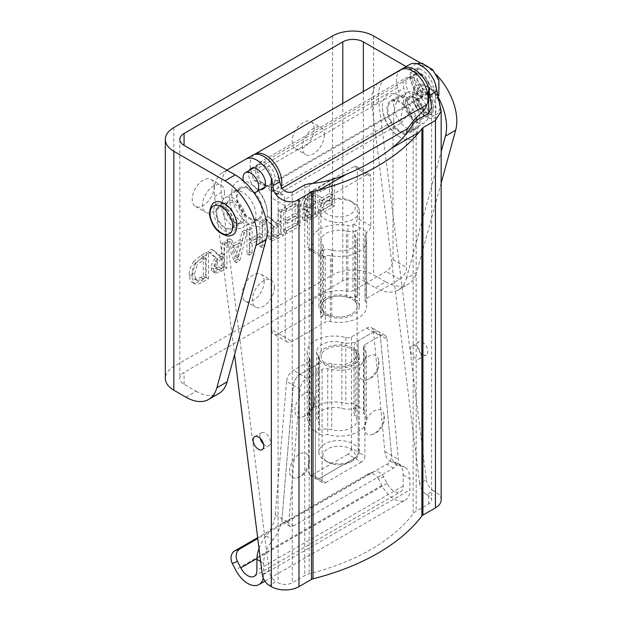 <?xml version="1.0" encoding="UTF-8"?>
<svg xmlns="http://www.w3.org/2000/svg" width="621" height="621" viewBox="0 0 621 621"><rect width="100%" height="100%" fill="white"/><g stroke="black" fill="none" stroke-linecap="round" stroke-linejoin="round"><path stroke-width="0.47" stroke-dasharray="3.1 2.33" d="M426.386 479.777A10.014 5.783 -120 0 0 433.38 490.722L426.643 494.611A10.014 5.783 60 0 1 419.649 483.674L426.386 479.777L378.686 101.665A40.373 23.311 60 0 1 386.681 77.881L409.844 64.444M441.158 499.889A19.538 11.279 0 0 0 435.437 491.91L433.38 490.722M422.528 354.513A7.506 4.339 -120 0 0 426.285 354.886A7.506 4.339 -120 0 0 426.285 346.215A7.506 4.339 -120 0 0 418.779 341.884A7.506 4.339 -120 0 0 417.623 347.9A7.506 4.339 -120 0 0 422.528 354.513M421.162 93.74A11.908 6.878 -120 0 0 427.116 94.33A11.908 6.878 -120 0 0 427.116 80.583A11.908 6.878 -120 0 0 415.208 73.705A11.908 6.878 -120 0 0 413.376 83.245A11.908 6.878 -120 0 0 421.162 93.74M406.887 128.027A18.614 10.743 -120 0 0 416.194 128.943A18.614 10.743 -120 0 0 416.194 107.456A18.614 10.743 -120 0 0 397.58 96.713A18.614 10.743 -120 0 0 394.731 111.625A18.614 10.743 -120 0 0 406.887 128.027M378.29 82.896A40.373 23.311 -120 0 0 371.948 105.554L419.649 483.674M262.295 574.518L269.033 570.629A10.014 5.783 -120 0 0 276.027 581.574L269.289 585.463M226.906 170.107L222.59 172.615A40.373 23.311 -120 0 0 214.594 196.399L234.567 354.692M242.795 222.76A18.614 10.743 60 0 1 230.639 206.358A18.614 10.743 60 0 1 233.488 191.447A18.614 10.743 60 0 1 252.103 202.19A18.614 10.743 60 0 1 252.103 223.684A18.614 10.743 60 0 1 242.795 222.76M260.463 189.615A11.908 6.878 60 0 1 257.071 188.481A11.908 6.878 60 0 1 249.363 170.387M426.643 494.611L428.7 495.799A10.014 5.783 180 0 1 431.626 499.889A10.014 5.783 180 0 1 428.7 503.973L416.186 511.199A14.531 8.391 0 0 0 413.151 513.761A201.856 116.546 180 0 1 309.196 573.781A14.531 8.391 0 0 0 304.748 575.535L292.243 582.754A10.014 5.783 180 0 1 278.084 582.754L276.027 581.574M400.149 131.916A18.614 10.743 60 0 1 387.993 115.514A18.614 10.743 60 0 1 390.842 100.602A18.614 10.743 60 0 1 409.456 111.345A18.614 10.743 60 0 1 409.456 132.832A18.614 10.743 60 0 1 400.149 131.916M249.533 218.871A18.614 10.743 -120 0 0 258.841 219.795A18.614 10.743 -120 0 0 258.841 198.301A18.614 10.743 -120 0 0 240.226 187.558A18.614 10.743 -120 0 0 237.377 202.469A18.614 10.743 -120 0 0 249.533 218.871M414.424 97.629A11.908 6.878 60 0 1 406.646 87.134A11.908 6.878 60 0 1 408.471 77.594A11.908 6.878 60 0 1 420.378 84.472A11.908 6.878 60 0 1 420.378 98.219A11.908 6.878 60 0 1 414.424 97.629M263.809 184.584A11.908 6.878 -120 0 0 269.762 185.174A11.908 6.878 -120 0 0 269.762 171.427A11.908 6.878 -120 0 0 257.855 164.549A11.908 6.878 -120 0 0 256.031 174.09A11.908 6.878 -120 0 0 263.809 184.584M415.791 358.41A7.506 4.339 60 0 1 410.885 351.789A7.506 4.339 60 0 1 412.041 345.773A7.506 4.339 60 0 1 419.548 350.104A7.506 4.339 60 0 1 419.548 358.775A7.506 4.339 60 0 1 415.791 358.41M263.467 444.046A7.506 4.339 -120 0 0 265.175 445.366A7.506 4.339 -120 0 0 268.932 445.738A7.506 4.339 -120 0 0 268.932 437.068A7.506 4.339 -120 0 0 261.425 432.728A7.506 4.339 -120 0 0 260.152 438.302M269.033 570.629L221.332 192.51A40.373 23.311 60 0 1 229.328 168.726L252.491 155.289M193.473 261.713L201.157 255.27L206.149 252.382L206.149 277.44L201.212 280.288C197.4 282.446 194.808 283.277 193.434 282.788L191.982 282.252L190.197 280.405L189.04 274.769L190.243 267.876L193.473 261.713L195.755 263.032L203.44 256.589L208.431 253.702L208.431 278.759L203.494 281.608C199.683 283.766 197.09 284.597 195.724 284.108L194.264 283.572L191.322 276.089L195.755 263.032M195.072 263.327L192.805 267.76L192.052 273.069L192.875 277.517L194.156 278.907L195.336 279.295L203.269 276.221L203.269 256.931L195.072 263.327L197.354 264.647L194.334 274.389L196.438 280.226L197.618 280.614L205.551 277.54L205.551 258.251L197.354 264.647M203.269 276.221L205.551 277.54M195.336 279.295L197.618 280.614M206.149 277.44L208.431 278.759M206.149 252.382L208.431 253.702M203.269 256.931L205.551 258.251M303.11 206.739L305.361 199.776L311.602 194.14L317.828 190.546L317.828 215.596L312.076 218.918L306.378 221.192L305.291 220.913L304.127 217.862L307.17 210.62L304.616 210.457L303.11 206.739L300.828 205.419L303.079 198.456L305.361 199.776M303.079 198.456L309.32 192.821L315.546 189.226L315.546 214.276L309.794 217.598L304.096 219.873L303.009 219.593L301.845 216.543L304.888 209.308L307.17 210.62M304.888 209.308L301.891 208.811L300.828 205.419M304.888 209.424L307.17 210.744M304.096 219.873L306.378 221.192M312.658 193.736L305.4 198.984L303.832 203.541L304.67 206.195L305.594 206.42L312.658 202.989L312.658 193.736L314.94 195.048L307.682 200.304L306.114 204.86L306.96 207.507L307.876 207.74L314.94 204.309L314.94 195.048M312.658 202.989L314.94 204.309M305.4 198.984L307.682 200.304M312.658 205.776L306.068 210.41L304.857 214.338L305.959 216.318L312.658 213.104L312.658 205.776L314.94 207.088L308.35 211.73L307.139 215.658L308.241 217.637L314.94 214.424L314.94 207.088M312.658 213.104L314.94 214.424M315.546 189.226L317.828 190.546M315.546 214.276L317.828 215.596M305.594 206.42L307.876 207.74M305.516 216.186L308.241 217.637L305.516 216.186M332.282 204.612L318.705 212.452L318.705 209.487L329.394 203.315L329.394 196.453L319.427 202.213L319.427 199.248L329.394 193.488L329.394 184.189L318.705 190.36L318.705 187.402L332.282 179.562L332.282 204.612L334.564 205.931L320.995 213.771L320.995 210.806L331.684 204.635L331.684 197.773L321.709 203.525L321.709 200.567L331.684 194.808L331.684 185.508L320.995 191.679L320.995 188.722L334.564 180.882L334.564 205.931M319.427 199.248L321.709 200.567M319.427 202.213L321.709 203.525M329.394 196.453L331.684 197.773M329.394 203.315L331.684 204.635M318.705 209.487L320.995 210.806M318.705 212.452L320.995 213.771M329.394 193.488L331.684 194.808M329.394 184.189L331.684 185.508M318.705 190.36L320.995 191.679M318.705 187.402L320.995 188.722M332.282 179.562L334.564 180.882M297.964 224.429L284.387 232.27L284.387 229.304L295.076 223.133L295.076 216.271L285.109 222.023L285.109 219.058L295.076 213.306L295.076 204.006L284.387 210.177L284.387 207.212L297.964 199.38L297.964 224.429L300.246 225.749L286.669 233.581L286.669 230.624L297.358 224.453L297.358 217.591L287.391 223.343L287.391 220.377L297.358 214.625L297.358 205.326L286.669 211.497L286.669 208.532L300.246 200.699L300.246 225.749M297.964 199.38L300.246 200.699M284.387 207.212L286.669 208.532M284.387 210.177L286.669 211.497M295.076 204.006L297.358 205.326M295.076 213.306L297.358 214.625M285.109 219.058L287.391 220.377M284.387 232.27L286.669 233.581M284.387 229.304L286.669 230.624M295.076 223.133L297.358 224.453M295.076 216.271L297.358 217.591M285.109 222.023L287.391 223.343M249.836 227.162L249.836 239.419L259.826 233.659L259.826 221.394L262.706 219.733L262.706 244.783L259.826 246.444L259.826 236.624L249.836 242.384L249.836 252.211L246.956 253.88L246.956 228.823L249.836 227.162L252.126 228.481L252.126 240.738L262.109 234.979L262.109 222.714L264.996 221.045L264.996 246.102L262.109 247.763L262.109 237.936L252.126 243.704L252.126 253.531L249.238 255.192L249.238 230.143L252.126 228.481M259.826 246.444L262.109 247.763M262.706 244.783L264.996 246.102M262.706 219.733L264.996 221.045M259.826 221.394L262.109 222.714M259.826 233.659L262.109 234.979M249.836 239.419L252.126 240.738M259.826 236.624L262.109 237.936M249.836 242.384L252.126 243.704M249.836 252.211L252.126 253.531M246.956 253.88L249.238 255.192M246.956 228.823L249.238 230.143M268.179 216.574L275.033 222.582L278.34 220.672L278.34 210.705L281.22 209.044L281.22 234.094L275.631 237.323L270.112 239.186L268.311 238.045L267.651 235.126L268.862 229.832L272.153 225.182L264.43 218.732L268.179 216.574L270.461 217.893L277.315 223.902L280.622 221.992L280.622 212.025L283.51 210.356L283.51 235.413L277.913 238.643L272.394 240.506L271.462 240.18L269.933 236.446L274.435 226.502L266.72 220.051L270.461 217.893M264.43 218.732L266.72 220.051M272.153 225.182L274.435 226.502M278.34 223.451L275.809 224.918L271.889 228.481L270.655 233.131L272.029 235.67L278.34 232.875L278.34 223.451L280.622 224.771L278.092 226.238L274.171 229.801L272.937 234.451L274.311 236.981L280.622 234.195L280.622 224.771M278.34 232.875L280.622 234.195M271.889 228.481L274.171 229.801M275.033 222.582L277.315 223.902M278.34 220.672L280.622 221.992M278.34 210.705L280.622 212.025M281.22 209.044L283.51 210.356M281.22 234.094L283.51 235.413M271.563 235.491L274.311 236.981L271.563 235.491M237.587 259.291L234.032 261.34L226.719 240.506L229.762 238.751L231.734 244.62L240.009 239.838L241.98 231.695L244.899 230.011L237.587 259.291L239.869 260.603L236.314 262.66L229.002 241.825L232.044 240.071L234.016 245.939L242.299 241.158L244.263 233.015L247.181 231.33L239.869 260.603M239.217 243.137L232.518 247.003L235.879 256.861L239.217 243.137L241.507 244.457L234.808 248.322L238.161 258.181L241.507 244.457M235.879 256.861L238.161 258.181M232.518 247.003L234.808 248.322M231.734 244.62L234.016 245.939M229.762 238.751L232.044 240.071M226.719 240.506L229.002 241.825M234.032 261.34L236.314 262.66M240.009 239.838L242.299 241.158M241.98 231.695L244.263 233.015M244.899 230.011L247.181 231.33M211.614 249.231L218.476 255.239L221.782 253.329L221.782 243.362L224.662 241.693L224.662 266.751L219.073 269.98L213.554 271.843L211.745 270.702L211.086 267.783L212.304 262.481L215.588 257.839L207.872 251.389L211.614 249.231L213.903 250.542L220.758 256.558L224.065 254.649L224.065 244.682L226.944 243.013L226.944 268.07L221.355 271.292L215.836 273.162L214.905 272.836L213.376 269.103L217.878 259.151L210.154 252.708L213.903 250.542M207.872 251.389L210.154 252.708M215.588 257.839L217.878 259.151M221.782 256.108L219.244 257.575L215.324 261.138L214.098 265.78L215.464 268.319L221.782 265.532L221.782 256.108L224.065 257.428L221.534 258.887L217.614 262.45L216.38 267.1L217.754 269.638L224.065 266.851L224.065 257.428M221.782 265.532L224.065 266.851M215.324 261.138L217.614 262.45M218.476 255.239L220.758 256.558M221.782 253.329L224.065 254.649M221.782 243.362L224.065 244.682M224.662 241.693L226.944 243.013M224.662 266.751L226.944 268.07M215.006 268.148L217.754 269.638L215.006 268.148M185.912 397.184L196.158 391.277L184.072 384.298A14.531 8.391 180 0 1 179.811 378.36A14.531 8.391 180 0 1 184.072 372.429L342.792 280.793A14.531 8.391 180 0 1 363.347 280.793L375.433 287.771L385.672 281.856A45.38 26.198 -120 0 0 408.362 284.1A45.38 26.198 -120 0 0 416.629 272.448L406.382 278.363A45.38 26.198 60 0 1 398.123 290.015A45.38 26.198 60 0 1 375.433 287.771M224.492 192.448A15.587 8.997 -60 0 1 217.692 208.128A15.587 8.997 -60 0 1 205.683 212.304A15.587 8.997 -60 0 1 205.683 194.311A15.587 8.997 -60 0 1 221.262 185.314A15.587 8.997 -60 0 1 224.492 192.448M274.451 287.282A15.587 8.997 -60 0 1 267.651 302.97A15.587 8.997 -60 0 1 255.642 307.139A15.587 8.997 -60 0 1 255.642 289.145A15.587 8.997 -60 0 1 271.222 280.149A15.587 8.997 -60 0 1 274.451 287.282M324.41 134.765A15.587 8.997 -60 0 1 317.603 150.445A15.587 8.997 -60 0 1 305.594 154.621A15.587 8.997 -60 0 1 305.594 136.628A15.587 8.997 -60 0 1 321.181 127.631A15.587 8.997 -60 0 1 324.41 134.765M214.253 186.533A15.587 8.997 120 0 0 211.024 179.399A15.587 8.997 120 0 0 195.436 188.396A15.587 8.997 120 0 0 195.436 206.389A15.587 8.997 120 0 0 207.445 202.213A15.587 8.997 120 0 0 214.253 186.533M264.204 281.367A15.587 8.997 120 0 0 260.983 274.234A15.587 8.997 120 0 0 245.396 283.238A15.587 8.997 120 0 0 245.396 301.232A15.587 8.997 120 0 0 257.405 297.055A15.587 8.997 120 0 0 264.204 281.367M314.164 128.85A15.587 8.997 120 0 0 310.935 121.716A15.587 8.997 120 0 0 295.355 130.713A15.587 8.997 120 0 0 295.355 148.706A15.587 8.997 120 0 0 307.364 144.53A15.587 8.997 120 0 0 314.164 128.85M196.158 391.277A45.38 26.198 -120 0 0 218.848 393.52M234.07 223.118A12.878 7.436 60 0 1 231.4 229.017A12.878 7.436 60 0 1 218.522 221.581A12.878 7.436 60 0 1 218.522 206.708A12.878 7.436 60 0 1 228.443 210.162A12.878 7.436 60 0 1 234.07 223.118M406.382 278.363L441.158 151.656M437.96 96.752A45.38 26.198 -120 0 0 414.479 71.392L406.142 66.579M423.584 113.705A12.878 7.436 60 0 1 420.922 119.597A12.878 7.436 60 0 1 408.044 112.16A12.878 7.436 60 0 1 408.044 97.287A12.878 7.436 60 0 1 417.964 100.742A12.878 7.436 60 0 1 423.584 113.705M441.158 183.063L416.629 272.448M244.309 217.203A12.878 7.436 -120 0 0 238.689 204.247A12.878 7.436 -120 0 0 228.761 200.793A12.878 7.436 -120 0 0 228.761 215.666A12.878 7.436 -120 0 0 241.639 223.102A12.878 7.436 -120 0 0 244.309 217.203M433.831 107.79A12.878 7.436 -120 0 0 428.211 94.827A12.878 7.436 -120 0 0 418.282 91.38A12.878 7.436 -120 0 0 418.282 106.245A12.878 7.436 -120 0 0 431.16 113.682A12.878 7.436 -120 0 0 433.831 107.79M420.479 63.024L424.725 65.477A45.38 26.198 60 0 1 436.353 74.714M385.672 281.856L373.586 274.878A29.016 16.751 0 0 0 332.553 274.878L173.826 366.514A29.016 16.751 0 0 0 165.326 378.36M312.619 183.49L284.457 199.745L284.503 196.911L283.494 194.994L278.231 194.326L280.614 189.063A22.403 12.94 -120 0 0 281.344 186.929M400.933 123.175L408.308 114.054L417.219 105.663L420.665 98.04A12.878 7.436 -120 0 0 417.312 83.338A12.878 7.436 -120 0 0 405.816 78.005A12.878 7.436 -120 0 0 403.836 88.329L257.568 172.778L261.014 184.383L269.343 186.735L277.3 194.552L400.933 123.175C400.731 114.194 402.85 106.447 407.291 99.934L399.994 95.719C395.173 102.861 393.093 111.314 393.768 121.079L270.981 191.967L267.589 187.138L263.521 183.459L262.046 182.52L253.717 180.175L251.342 172.164A22.403 12.94 -120 0 1 254.23 154.559M420.665 98.04L274.389 182.496L270.942 190.119L275.639 190.368L277.3 194.552M284.457 199.745A28.923 16.697 120 0 1 285.218 205.683L285.218 337.475A9.688 5.597 120 0 0 287.228 341.907A9.688 5.597 120 0 0 292.072 341.426L325.264 322.268A5.007 2.888 180 0 1 330.388 321.569A27.541 15.898 0 0 0 366.654 306.487A27.541 15.898 0 0 0 365.233 301.449A5.007 2.888 180 0 1 364.977 300.533A5.007 2.888 180 0 1 366.444 298.491L399.637 279.326A9.688 5.597 120 0 0 406.483 267.457L406.483 135.665A28.923 16.697 -60 0 1 406.569 133.546M325.264 256.341L324.441 256.815A5.007 2.888 -60 0 1 321.942 257.063A5.007 2.888 -60 0 1 320.902 254.765L320.902 205.326A5.007 2.888 -60 0 1 324.441 199.194L367.259 174.47A5.007 2.888 -60 0 1 369.767 174.222A5.007 2.888 -60 0 1 370.799 176.511L370.799 225.959A5.007 2.888 -60 0 1 367.259 232.091L366.444 232.565A5.007 2.888 0 0 0 364.977 234.606A5.007 2.888 0 0 0 365.233 235.522A27.541 15.898 180 0 1 366.654 240.56A27.541 15.898 180 0 1 330.388 255.642A5.007 2.888 0 0 0 325.264 256.341L325.264 322.268M355.554 302.248A18.009 10.394 180 0 1 357.122 306.487A18.009 10.394 180 0 1 331.777 315.98A10.014 5.783 0 0 0 320.615 317.168L320.615 251.241A10.014 5.783 180 0 1 331.777 250.053A18.009 10.394 0 0 0 357.122 240.56A18.009 10.394 0 0 0 355.554 236.322A10.014 5.783 180 0 1 354.684 233.97A10.014 5.783 180 0 1 357.618 229.879L357.618 295.806A10.014 5.783 0 0 0 354.684 299.896A10.014 5.783 0 0 0 355.554 302.248L355.554 236.322M401.05 69.754A22.403 12.94 -120 0 0 397.619 87.708L399.994 95.719M417.219 105.663L424.508 109.878M407.291 99.934L403.836 88.329M285.218 337.475L271.742 329.697A9.688 5.597 120 0 0 273.752 334.129A9.688 5.597 120 0 0 278.596 333.648L311.789 314.49A5.007 2.888 -0 0 0 313.256 312.441A5.007 2.888 -0 0 0 313 311.525A27.541 15.898 180 0 1 311.579 306.487A27.541 15.898 180 0 1 347.845 291.412A5.007 2.888 0 0 0 352.969 290.713L386.161 271.548A9.688 5.597 120 0 0 393.015 259.679L393.015 127.887A28.923 16.697 -60 0 1 393.768 121.079M278.231 194.326L270.942 190.119M271.742 329.697L271.742 197.905A28.923 16.697 120 0 0 270.981 191.967M253.717 180.175L261.014 184.383M274.389 182.496A12.878 7.436 -120 0 0 271.035 167.786A12.878 7.436 -120 0 0 259.539 162.461A12.878 7.436 -120 0 0 257.568 172.778M370.799 225.959L357.331 218.181A5.007 2.888 -60 0 1 353.791 224.313L352.969 224.786A5.007 2.888 180 0 1 347.845 225.485A27.541 15.898 -0 0 0 311.579 240.56A27.541 15.898 -0 0 0 313 245.598A5.007 2.888 180 0 1 313.256 246.514A5.007 2.888 180 0 1 311.789 248.563L311.789 314.49M357.618 295.806A10.014 5.783 180 0 1 346.456 296.993A18.009 10.394 -0 0 0 321.111 306.487A18.009 10.394 -0 0 0 322.672 310.725A10.014 5.783 180 0 1 323.541 313.085A10.014 5.783 180 0 1 320.615 317.168M320.615 251.241A10.014 5.783 -0 0 0 323.541 247.158A10.014 5.783 -0 0 0 322.672 244.798A18.009 10.394 180 0 1 321.111 240.56A18.009 10.394 180 0 1 346.456 231.066A10.014 5.783 0 0 0 357.618 229.879M324.441 256.815L310.966 249.037L311.789 248.563M367.259 174.47L353.791 166.692A5.007 2.888 -60 0 1 356.291 166.444A5.007 2.888 -60 0 1 357.331 168.733L370.799 176.511M357.331 218.181L357.331 168.733M310.966 249.037A5.007 2.888 -60 0 1 308.466 249.277A5.007 2.888 -60 0 1 307.426 246.987L320.902 254.765M320.902 205.326L307.426 197.54L307.426 246.987M307.426 197.54A5.007 2.888 -60 0 1 310.966 191.415L324.441 199.194M353.791 166.692L310.966 191.415M429.08 83.144A11.1 6.412 -120 0 0 416.613 73.821A11.1 6.412 -120 0 0 416.613 86.645A11.1 6.412 -120 0 0 427.714 93.057A11.1 6.412 -120 0 0 429.08 83.144M243.424 180.882A11.1 6.412 -120 0 0 253.756 192.425M432.542 109.87A11.589 6.691 -120 0 0 428.964 96.892A11.589 6.691 -120 0 0 418.927 92.498A11.589 6.691 -120 0 0 416.901 95.192A11.589 6.691 -120 0 0 420.479 108.17A11.589 6.691 -120 0 0 430.516 112.564A11.589 6.691 -120 0 0 432.542 109.87M417.064 120.024A25.189 14.547 60 0 1 399.055 136.62A25.189 14.547 60 0 1 382.365 107.705A25.189 14.547 60 0 1 383.149 100.757A25.189 14.547 60 0 1 399.024 95.541A25.189 14.547 60 0 1 416.342 117.485M388.404 105.694A17.404 10.045 60 0 1 391.447 101.65A17.404 10.045 60 0 1 408.851 111.695A17.404 10.045 60 0 1 408.851 131.784A17.404 10.045 60 0 1 393.776 125.194A17.404 10.045 60 0 1 388.404 105.694M404.108 96.628A17.404 10.045 60 0 1 407.151 92.583A17.404 10.045 60 0 1 424.547 102.628A17.404 10.045 60 0 1 424.547 122.725A17.404 10.045 60 0 1 409.48 116.127A17.404 10.045 60 0 1 404.108 96.628M408.036 100.307A11.589 6.691 60 0 1 410.054 97.621A11.589 6.691 60 0 1 421.643 104.305A11.589 6.691 60 0 1 421.643 117.687A11.589 6.691 60 0 1 411.607 113.294A11.589 6.691 60 0 1 408.036 100.307M216.962 215.301A11.589 6.691 60 0 1 219.166 207.825A11.589 6.691 60 0 1 227.247 210.1A11.589 6.691 60 0 1 232.96 220.424A11.589 6.691 60 0 1 230.756 227.899A11.589 6.691 60 0 1 222.675 225.625A11.589 6.691 60 0 1 216.962 215.301M266.921 209.238A25.189 14.547 -120 0 0 250.628 183.777A25.189 14.547 -120 0 0 231.726 192.968A25.189 14.547 -120 0 0 249.898 224.453A25.189 14.547 -120 0 0 267.317 212.669A25.189 14.547 -120 0 0 266.921 209.238M261.542 207.515A17.404 10.045 -120 0 0 252.972 192.013A17.404 10.045 -120 0 0 240.832 188.605A17.404 10.045 -120 0 0 240.832 208.695A17.404 10.045 -120 0 0 258.235 218.747A17.404 10.045 -120 0 0 261.542 207.515M245.846 216.582A17.404 10.045 -120 0 0 237.269 201.08A17.404 10.045 -120 0 0 225.136 197.672A17.404 10.045 -120 0 0 225.136 217.761A17.404 10.045 -120 0 0 242.532 227.806A17.404 10.045 -120 0 0 245.846 216.582M241.833 215.301A11.589 6.691 -120 0 0 236.12 204.977A11.589 6.691 -120 0 0 228.039 202.702A11.589 6.691 -120 0 0 228.039 216.085A11.589 6.691 -120 0 0 239.628 222.776A11.589 6.691 -120 0 0 241.833 215.301M378.694 361.911A13.887 8.019 -60 0 1 366.227 380.021A13.887 8.019 -60 0 1 361.927 363.564A13.887 8.019 -60 0 1 378.329 359.062A13.887 8.019 -60 0 1 378.694 361.911M384.057 416.559A13.887 8.019 -60 0 1 371.591 434.677A13.887 8.019 -60 0 1 367.298 418.22A13.887 8.019 -60 0 1 383.7 413.718A13.887 8.019 -60 0 1 384.057 416.559M294.882 410.295A13.887 8.019 -60 0 1 303.366 394.164A13.887 8.019 -60 0 1 314.156 396.113A13.887 8.019 -60 0 1 311.641 408.641A13.887 8.019 -60 0 1 302.054 417.079A13.887 8.019 -60 0 1 294.882 410.295M289.51 471.145A13.887 8.019 -60 0 1 297.995 455.014A13.887 8.019 -60 0 1 308.792 456.963A13.887 8.019 -60 0 1 306.277 469.492A13.887 8.019 -60 0 1 296.683 477.929A13.887 8.019 -60 0 1 289.51 471.145M373.508 331.257L384.857 451.576A25.189 14.547 120 0 0 389.98 461.046A25.189 14.547 120 0 0 393.978 462.21A25.189 14.547 -60 0 1 397.968 463.367A25.189 14.547 -60 0 1 403.184 474.902L403.184 485.948A12.917 7.46 60 0 1 400.514 491.863A12.917 7.46 60 0 1 387.054 483.417L383.755 476.967L378.593 478.985L381.892 485.436A22.449 12.963 -120 0 0 405.272 500.115A22.449 12.963 -120 0 0 409.922 489.837L409.922 478.791A25.189 14.547 120 0 0 404.706 467.256A25.189 14.547 120 0 0 400.716 466.099A25.189 14.547 -60 0 1 396.718 464.935A25.189 14.547 -60 0 1 391.595 455.465L380.238 335.146A9.688 5.597 120 0 0 378.274 331.505A9.688 5.597 120 0 0 373.423 331.987L358.193 340.774A14.531 8.391 0 0 0 353.939 346.712A14.531 8.391 0 0 0 355.259 350.205A17.761 10.254 180 0 1 356.881 354.482A17.761 10.254 180 0 1 331.707 363.805A14.531 8.391 -0 0 0 315.375 365.497L300.145 374.292A9.688 5.597 120 0 0 293.329 385.323L281.973 518.752L293.329 385.323A9.688 5.597 -60 0 1 300.145 374.292L315.375 365.497A14.531 8.391 0 0 0 319.629 359.567A14.531 8.391 0 0 0 318.309 356.066A17.761 10.254 180 0 1 316.694 351.796A17.761 10.254 180 0 1 341.861 342.474A14.531 8.391 -0 0 0 358.193 340.774L373.423 331.987A9.688 5.597 -60 0 1 378.274 331.505A9.688 5.597 -60 0 1 380.238 335.146L373.508 331.257A9.688 5.597 120 0 0 371.537 327.616A9.688 5.597 120 0 0 366.693 328.098L351.455 336.885A5.007 2.888 180 0 1 345.835 337.475A27.293 15.758 -0 0 0 307.162 351.796A27.293 15.758 -0 0 0 309.646 358.364A5.007 2.888 180 0 1 310.104 359.567A5.007 2.888 180 0 1 308.637 361.608L308.637 427.535L315.375 431.424L315.375 476.788A5.007 2.888 120 0 0 316.415 479.078A5.007 2.888 120 0 0 318.915 478.83A5.007 2.888 -60 0 1 316.415 479.078A5.007 2.888 -60 0 1 315.375 476.788L315.375 431.424A14.531 8.391 0 0 0 319.629 425.494A14.531 8.391 0 0 0 318.309 421.993A17.761 10.254 180 0 1 316.694 417.723A17.761 10.254 180 0 1 341.861 408.401A14.531 8.391 -0 0 0 358.193 406.708L351.455 402.812A5.007 2.888 180 0 1 345.835 403.402A27.293 15.758 -0 0 0 307.162 417.723A27.293 15.758 -0 0 0 309.646 424.29A5.007 2.888 180 0 1 310.104 425.494A5.007 2.888 180 0 1 308.637 427.535L308.637 472.892L322.113 480.677A5.007 2.888 120 0 0 323.153 482.967A5.007 2.888 120 0 0 325.652 482.719L318.915 478.83L354.653 458.197A5.007 2.888 120 0 0 358.193 452.065A5.007 2.888 -60 0 1 354.653 458.197L318.915 478.83L312.177 474.941A5.007 2.888 -60 0 1 309.677 475.189A5.007 2.888 -60 0 1 308.637 472.892M351.455 448.176A5.007 2.888 -60 0 1 347.915 454.3L361.391 462.086A5.007 2.888 120 0 0 364.931 455.954L358.193 452.065L358.193 406.708L358.193 452.065L351.455 448.176L351.455 336.885M312.177 474.941L347.915 454.3M378.593 478.985A9.688 7.879 68.6 0 0 368.206 473.916A9.688 7.879 68.6 0 0 367.337 474.335L372.499 472.317L257.762 538.562M367.337 474.335L257.645 537.67M372.499 472.317A9.688 7.879 -111.4 0 1 373.368 471.898A9.688 7.879 -111.4 0 1 383.755 476.967M308.637 361.608L293.407 370.403A9.688 5.597 120 0 0 286.591 381.434L300.067 389.212A9.688 5.597 -60 0 1 306.883 378.181L322.113 369.386A5.007 2.888 180 0 1 327.741 368.804A27.293 15.758 -0 0 0 366.406 354.482A27.293 15.758 -0 0 0 363.922 347.915A5.007 2.888 180 0 1 363.464 346.712A5.007 2.888 180 0 1 364.931 344.671L380.161 335.876A9.688 5.597 -60 0 1 385.004 335.394A9.688 5.597 -60 0 1 386.976 339.035L380.238 335.146L391.595 455.465A6.73 3.889 -60 0 1 386.86 464.26L286.708 522.082A6.73 3.889 -60 0 1 283.347 522.416A6.73 3.889 -60 0 1 281.973 518.752A25.189 14.547 -60 0 1 272.86 539.913A25.189 14.547 120 0 0 263.646 563.239L263.646 574.293A22.449 12.963 60 0 1 263.257 578.089M259.011 548.452A25.189 14.547 -60 0 1 266.122 536.024A25.189 14.547 120 0 0 275.235 514.863L286.591 381.434M300.067 389.212L288.711 522.641A6.73 3.889 120 0 0 290.085 526.305A6.73 3.889 120 0 0 293.446 525.971L393.598 468.149A6.73 3.889 120 0 0 398.333 459.354L386.976 339.035M322.113 480.677L322.113 435.313A5.007 2.888 180 0 1 327.741 434.731A27.293 15.758 -0 0 0 366.406 420.409A27.293 15.758 -0 0 0 363.922 413.842A5.007 2.888 180 0 1 363.464 412.639A5.007 2.888 180 0 1 364.931 410.597L364.931 455.954M361.391 462.086L325.652 482.719M364.931 344.671L364.931 410.597L358.193 406.708A14.531 8.391 0 0 0 353.939 412.639A14.531 8.391 0 0 0 355.259 416.132A17.761 10.254 180 0 1 356.881 420.409A17.761 10.254 180 0 1 331.707 429.732A14.531 8.391 -0 0 0 315.375 431.424L322.113 435.313L322.113 369.386M359.264 210.177A20.183 11.652 -0 0 0 353.388 202.656A20.183 11.652 -0 0 0 324.845 202.656A20.183 11.652 -0 0 0 318.93 210.892A20.183 11.652 -0 0 0 339.113 222.551A20.183 11.652 -0 0 0 359.303 210.892A20.183 11.652 -0 0 0 359.264 210.177M355.235 207.026A16.146 9.323 180 0 1 333.399 216.318A16.146 9.323 180 0 1 327.694 201.002A16.146 9.323 180 0 1 350.531 201.002A16.146 9.323 180 0 1 355.235 207.026M359.264 305.773A20.183 11.652 -0 0 0 338.492 294.843A20.183 11.652 -0 0 0 318.93 306.487A20.183 11.652 -0 0 0 339.113 318.146A20.183 11.652 -0 0 0 359.303 306.487A20.183 11.652 -0 0 0 359.264 305.773M355.235 454.906A16.146 9.323 -0 0 0 332.476 446.988A16.146 9.323 -0 0 0 327.694 462.078A16.146 9.323 -0 0 0 350.531 462.078A16.146 9.323 -0 0 0 355.235 454.906M359.264 451.467A20.183 11.652 180 0 1 359.303 452.189A20.183 11.652 180 0 1 353.388 460.425A20.183 11.652 180 0 1 324.845 460.425A20.183 11.652 180 0 1 318.93 452.189A20.183 11.652 180 0 1 338.492 440.537A20.183 11.652 180 0 1 359.264 451.467M359.264 355.872A20.183 11.652 -0 0 0 338.492 344.942A20.183 11.652 -0 0 0 318.93 356.594A20.183 11.652 -0 0 0 339.113 368.245A20.183 11.652 -0 0 0 359.303 356.594A20.183 11.652 -0 0 0 359.264 355.872M357.091 355.949A18.009 10.394 -0 0 0 338.561 346.2A18.009 10.394 -0 0 0 321.111 356.594A18.009 10.394 -0 0 0 339.113 366.988A18.009 10.394 -0 0 0 357.122 356.594A18.009 10.394 -0 0 0 357.091 355.949M357.091 305.85A18.009 10.394 -0 0 0 338.561 296.101A18.009 10.394 -0 0 0 321.111 306.487A18.009 10.394 -0 0 0 339.113 316.881A18.009 10.394 -0 0 0 357.122 306.487A18.009 10.394 -0 0 0 357.091 305.85M435.437 83.944L435.437 491.91M371.948 105.554L378.686 101.665M379.943 81.77L386.681 77.881M214.594 196.399L221.332 192.51M222.59 172.615L229.328 168.726M304.748 184.864L304.748 575.535M292.243 192.083L292.243 582.754M309.196 183.7L309.196 573.781M413.151 123.68L413.151 513.761M416.186 120.528L416.186 511.199M428.7 495.799L428.7 503.973M278.084 174.788L278.084 582.754M201.064 277.486L203.354 278.806M192.052 273.069L194.334 274.389M201.212 280.288L203.494 281.608M201.157 255.27L203.44 256.589M201.064 258.204L203.354 259.516M193.434 282.788L195.724 284.108M189.04 274.769L191.322 276.089M301.845 216.543L304.127 217.862M310.321 195.087L312.604 196.399M309.39 207.662L311.672 208.982M306.068 210.41L308.35 211.73M309.32 192.821L311.602 194.14M309.794 217.598L312.076 218.918M303.832 203.541L306.114 204.86M309.39 204.876L311.672 206.195M304.857 214.338L307.139 215.658M309.902 214.695L312.184 216.015M267.651 235.126L269.933 236.446M270.112 239.186L272.394 240.506M275.631 237.323L277.913 238.643M275.809 224.918L278.092 226.238M270.655 233.131L272.937 234.451M275.476 234.528L277.758 235.848M211.086 267.783L213.376 269.103M213.554 271.843L215.836 273.162M219.073 269.98L221.355 271.292M219.244 257.575L221.534 258.887M214.098 265.78L216.38 267.1M218.91 267.185L221.2 268.505M342.792 103.389L342.792 280.793M184.072 384.298L184.072 372.429M363.347 91.52L363.347 280.793M424.725 65.477L414.479 71.392M373.586 35.956L373.586 274.878M332.553 35.956L332.553 274.878M173.826 127.592L173.826 366.514M282.058 188.233L280.614 189.063M330.388 321.569L330.388 255.642M365.233 301.449L365.233 235.522M366.444 232.565L366.444 298.491M331.777 315.98L331.777 250.053M397.619 87.708L251.342 172.164M393.015 127.887L406.483 135.665M393.015 259.679L406.483 267.457M285.218 205.683L271.742 197.905M313 311.525L313 245.598M347.845 291.412L347.845 225.485M352.969 224.786L352.969 290.713M346.456 296.993L346.456 231.066M322.672 310.725L322.672 244.798M353.791 224.313L367.259 232.091M399.637 279.326L386.161 271.548M278.596 333.648L292.072 341.426M432.224 83.012A16.146 9.323 -120 0 0 412.453 70.895A16.146 9.323 -120 0 0 421.806 96.41A16.146 9.323 -120 0 0 432.224 83.012M437.929 79.721A16.146 9.323 -120 0 0 418.166 67.596A16.146 9.323 -120 0 0 427.52 93.119A16.146 9.323 -120 0 0 437.929 79.721M413.881 92.35A16.068 9.276 60 0 1 433.085 98.475A16.068 9.276 60 0 1 427.201 116.764A16.068 9.276 60 0 1 413.881 92.35M417.421 90.301A16.068 9.276 60 0 1 436.625 96.434A16.068 9.276 60 0 1 430.741 114.722A16.068 9.276 60 0 1 417.421 90.301M236.05 221.41A16.068 9.276 -120 0 0 217.272 203.758A16.068 9.276 -120 0 0 221.557 228.412A16.068 9.276 -120 0 0 236.05 221.41M387.054 483.417L256.923 558.543M403.184 474.902L409.922 478.791M306.883 378.181L293.407 370.403M403.184 485.948L256.908 570.404M366.693 328.098L380.161 335.876M318.309 356.066L318.309 421.993M341.861 342.474L341.861 408.401M358.193 340.774L358.193 406.708L358.193 340.774M345.835 337.475L345.835 403.402M309.646 358.364L309.646 424.29M315.375 431.424L315.375 365.497L315.375 431.424M266.122 536.024L272.86 539.913M263.646 563.239L260.657 561.516M275.235 514.863L288.711 522.641M393.978 462.21L400.716 466.099M384.857 451.576L398.333 459.354M381.892 485.436L235.615 569.892M263.646 574.293L409.922 489.837M286.708 522.082L293.446 525.971M393.598 468.149L386.86 464.26M355.259 350.205L355.259 416.132M331.707 363.805L331.707 429.732M327.741 368.804L327.741 434.731M363.922 347.915L363.922 413.842M409.456 132.832L416.194 128.943M390.842 100.602L397.58 96.713M252.103 223.684L258.841 219.795M233.488 191.447L240.226 187.558M420.378 98.219L427.116 94.33M408.471 77.594L415.208 73.705M263.025 189.071L269.762 185.174M251.117 168.438L257.855 164.549M419.548 358.775L426.285 354.886M412.041 345.773L418.779 341.884M262.194 449.627L268.932 445.738M254.688 436.617L261.425 432.728M431.626 106.959L431.626 499.889M194.156 278.907L196.438 280.226M194.264 283.572L191.982 282.252M304.616 210.457L302.334 209.137M305.291 220.913L303.009 219.593M304.67 206.195L306.96 207.507M271.462 240.18L269.18 238.86M214.905 272.836L212.615 271.517M195.436 206.389L205.683 212.304M211.024 179.399L221.262 185.314M245.396 301.232L255.642 307.139M260.983 274.234L271.222 280.149M295.355 148.706L305.594 154.621M310.935 121.716L321.181 127.631M398.123 290.015L408.362 284.1M231.4 229.017L241.639 223.102M218.522 206.708L228.761 200.793M420.922 119.597L431.16 113.682M408.044 97.287L418.282 91.38M179.811 139.446L179.811 378.36M366.654 240.56L366.654 306.487M364.977 234.606L364.977 300.533M357.122 240.56L357.122 356.594M354.684 233.97L354.684 299.896M262.046 182.52L269.343 186.735M275.639 190.368L282.928 194.583M259.539 162.461L405.816 78.005M313.256 312.441L313.256 246.514M311.579 306.487L311.579 240.56M321.111 356.594L321.111 240.56M323.541 313.085L323.541 247.158M356.291 166.444L369.767 174.222M308.466 249.277L321.942 257.063M287.228 341.907L273.752 334.129M416.349 63.637L414.882 64.336L411.257 68.062L409.666 77.299L413.446 88.469L421.473 97.497L430.027 100.571L435.088 99.282L437.937 96.783M416.613 73.821L253.679 167.895M427.714 93.057L264.779 187.123M413.268 90.557C415.527 83.361 421.015 82.36 429.748 87.553C442.548 97.311 441.647 115.646 437.401 116.344C431.23 121.149 424.244 118.254 416.45 107.666C412.693 100.121 411.638 94.423 413.268 90.557M382.365 107.705A36.701 36.701 0 0 0 399.055 136.612M408.851 131.784L424.547 122.725M391.447 101.65L407.151 92.583M421.643 117.687L430.516 112.564M410.054 97.621L418.927 92.498M267.317 212.669A36.701 36.701 0 0 0 250.628 183.777M240.832 188.605L225.136 197.672M258.235 218.747L242.532 227.806M228.039 202.702L219.166 207.825M239.628 222.776L230.756 227.899M366.235 380.021A16.907 16.907 0 0 0 378.329 359.062M371.599 434.677A16.907 16.907 0 0 0 383.7 413.718M302.062 417.071A16.907 16.907 0 0 0 314.156 396.113M296.691 477.922A16.907 16.907 0 0 0 308.792 456.963M309.677 475.189L323.153 482.967M373.368 471.898L368.206 473.916M385.004 335.394L371.537 327.616M316.694 351.796L316.694 417.723M307.162 351.796L307.162 417.723M310.104 359.567L310.104 425.494M319.629 359.567L319.629 425.494M397.968 463.367L404.706 467.256M389.98 461.046L396.718 464.935M254.237 576.319L400.514 491.863M264.895 581.163L405.272 500.115M290.085 526.305L283.347 522.416M356.881 354.482L356.881 420.409M366.406 354.482L366.406 420.409M363.464 346.712L363.464 412.639M353.939 346.712L353.939 412.639M327.694 201.002L324.845 202.656M350.531 201.002L353.388 202.656M359.303 306.487L359.303 210.892M318.93 306.487L318.93 210.892M350.531 462.078L353.388 460.425M327.694 462.078L324.845 460.425M359.303 452.189L359.303 356.594M318.93 452.189L318.93 356.594"/><path stroke-width="0.93" d="M403.13 68.318L409.844 64.444A22.604 13.057 60 0 1 409.852 64.437A22.604 13.057 60 0 1 435.437 83.944L441.151 111.097L435.437 120.451L422.924 127.67L418.981 132.374A211.388 122.042 180 0 1 319.357 189.886L311.486 192.013L298.98 199.232C289.968 206.226 272.743 198.246 273.038 185.71L271.346 178.685A22.604 13.057 -120 0 0 245.769 159.178A22.604 13.057 -120 0 0 245.753 159.178L226.906 170.107M271.346 178.685L271.346 586.643L269.289 585.463A10.014 5.783 60 0 1 262.295 574.518L234.567 354.692M249.363 170.387A11.908 6.878 60 0 1 251.117 168.438A11.908 6.878 60 0 1 263.025 175.316A11.908 6.878 60 0 1 263.025 189.071A11.908 6.878 60 0 1 260.463 189.615M258.445 449.255A7.506 4.339 60 0 1 253.539 442.633A7.506 4.339 60 0 1 254.688 436.617A7.506 4.339 60 0 1 262.194 440.957A7.506 4.339 60 0 1 262.194 449.627A7.506 4.339 60 0 1 258.445 449.255M271.346 586.643A19.538 11.279 0 0 0 298.98 586.643L311.486 579.424A5.007 2.888 180 0 1 313.023 578.819A211.388 122.042 0 0 0 421.876 515.973A5.007 2.888 180 0 1 422.924 515.088L435.437 507.862A19.538 11.279 0 0 0 441.158 499.889L441.158 111.097M260.152 438.302A7.506 4.339 -120 0 0 263.467 444.046M252.506 155.281L245.769 159.178L252.491 155.289A22.604 13.057 60 0 1 252.506 155.281A22.604 13.057 60 0 1 278.084 174.788L279.869 181.767C281.15 189.84 285.272 193.278 292.243 192.083L304.748 184.864L309.196 183.7C321.833 182.776 334.277 179.616 346.534 174.198A201.856 116.546 0 0 0 391.804 148.062C400.568 141.34 407.679 133.212 413.151 123.68L416.186 120.528L428.7 113.301L431.626 106.959L428.7 87.833A22.604 13.057 -120 0 0 403.122 68.326A22.604 13.057 -120 0 0 403.107 68.333L379.943 81.77A40.373 23.311 -120 0 0 378.29 82.896M216.861 387.783A45.38 26.198 60 0 1 208.602 399.435L218.848 393.52A45.38 26.198 -120 0 0 227.107 381.868L216.861 387.783L255.914 245.505L266.153 239.597A45.38 26.198 60 0 0 235.204 174.897L184.072 145.376A14.531 8.391 180 0 1 179.811 139.446A14.531 8.391 180 0 1 184.072 133.507L342.792 41.871A14.531 8.391 180 0 1 363.347 41.871L406.142 66.579M208.602 399.435A45.38 26.198 60 0 1 185.912 397.184L173.826 390.213A29.016 16.751 0 0 1 165.326 378.36L165.326 139.446A29.016 16.751 0 0 0 173.826 151.291L224.957 180.812A45.38 26.198 -120 0 1 255.914 245.505M266.153 239.597L227.107 381.868M441.158 151.656L445.428 136.092A45.38 26.198 -120 0 0 437.96 96.752M436.353 74.714A45.38 26.198 60 0 1 455.674 130.177L441.158 183.063M420.479 63.024L373.586 35.956A29.016 16.751 0 0 0 332.553 35.956L173.826 127.592A29.016 16.751 0 0 0 165.326 139.446M281.344 186.929A22.403 12.94 -120 0 0 273.783 162.197A22.403 12.94 -120 0 0 254.773 154.21L401.05 69.754A22.403 12.94 -120 0 1 421.054 79.03A22.403 12.94 -120 0 1 426.891 104.615L424.508 109.878L414.913 119.015L407.244 128.857L312.619 183.49M406.569 133.546A28.923 16.697 -60 0 1 407.244 128.857M254.773 154.21A22.403 12.94 -120 0 0 254.23 154.559M253.756 192.425A11.1 6.412 -120 0 0 256.426 191.943A11.1 6.412 -120 0 0 257.793 182.038A11.1 6.412 -120 0 0 245.326 172.716A11.1 6.412 -120 0 0 243.424 180.882M416.342 117.485A25.189 14.547 60 0 1 417.064 120.024M237.478 561.415A9.688 7.879 -111.4 0 1 239.923 548.855L234.761 550.881A9.688 7.879 68.6 0 0 232.316 563.441L237.478 561.415L240.777 567.866A12.917 7.46 -120 0 0 254.237 576.319A12.917 7.46 -120 0 0 256.908 570.404L256.908 559.35A25.189 14.547 -60 0 1 259.011 548.452M257.762 538.562L239.923 548.855M257.645 537.67L234.761 550.881M263.257 578.089A22.449 12.963 60 0 1 258.996 584.571A22.449 12.963 60 0 1 235.615 569.892L232.316 563.441M430.112 95.021L436.943 91.077M391.804 148.062L418.981 132.374M319.357 189.886L346.534 174.198M273.038 185.71L279.869 181.767M422.924 127.67L422.924 515.088M421.876 128.594L421.876 515.973M313.023 191.447L313.023 578.819M428.7 87.833L428.7 113.301M298.98 199.232L298.98 586.643M311.486 192.013L311.486 579.424M435.437 120.451L435.437 507.862M342.792 41.871L342.792 103.389M184.072 133.507L184.072 145.376M173.826 151.291L173.826 390.213M363.347 41.871L363.347 91.52M445.428 136.092L455.674 130.177M235.204 174.897L224.957 180.812M426.891 104.615L282.058 188.233M232.51 223.459A16.068 9.276 -120 0 0 213.733 205.807A16.068 9.276 -120 0 0 218.018 230.453A16.068 9.276 -120 0 0 232.51 223.459M256.923 558.543L240.777 567.866M260.657 561.516L256.908 559.35M403.122 68.326L409.852 64.437M437.937 96.783L438.845 95.393L438.868 79.977L432.511 69.568L422.156 63.233L416.349 63.637M253.679 167.895L245.326 172.716M264.779 187.123L256.426 191.943M236.748 222.007C234.288 212.033 229.196 205.45 221.472 202.267C214.229 199.76 210.224 203.859 209.463 214.571C212.056 226.867 218.336 234.032 228.295 236.058C232.293 235.39 237.494 235.258 236.748 222.007M258.996 584.571L264.895 581.163"/></g></svg>
